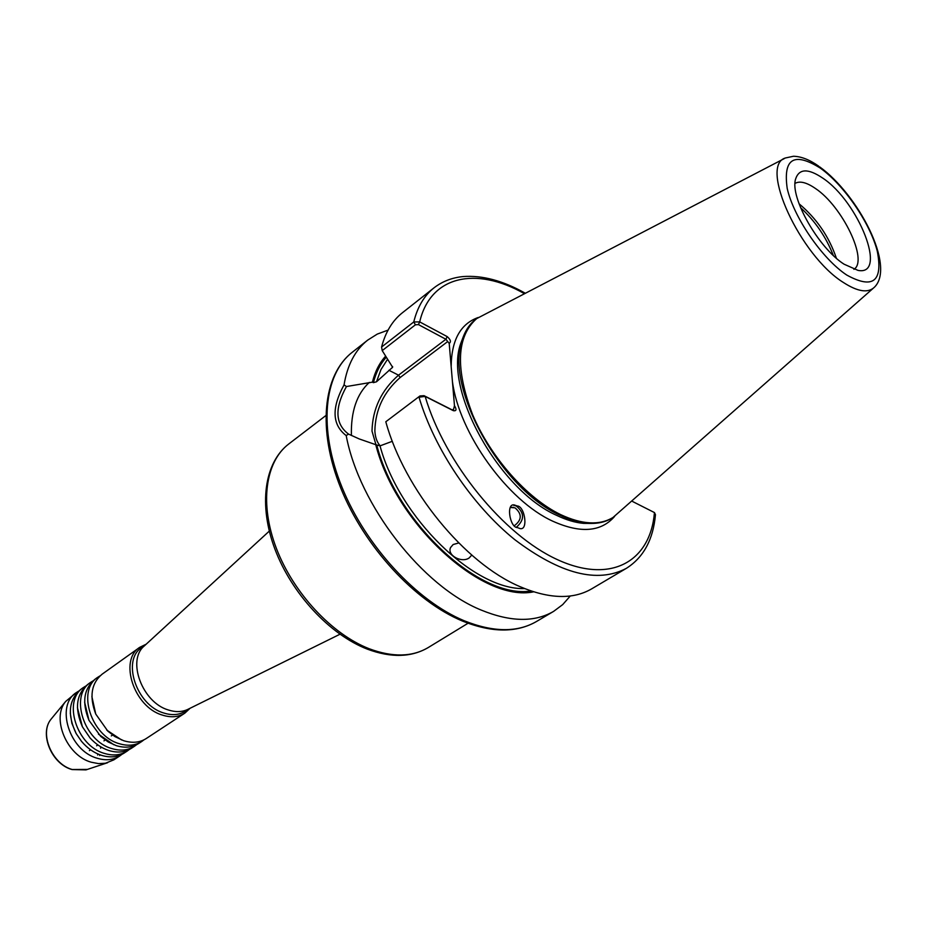 <?xml version="1.0" encoding="UTF-8"?>
<svg xmlns="http://www.w3.org/2000/svg" width="927" height="927" viewBox="0 0 927 927"><rect width="100%" height="100%" fill="white"/><g stroke="black" fill="none" stroke-linecap="round" stroke-linejoin="round"><path stroke-width="1.39" d="M141.785 741.473L138.818 743.419C132.364 747.51 124.832 748.24 116.223 745.632L108.204 741.971L100.73 736.386L88.969 720.337C81.773 702.434 83.754 688.773 94.902 679.329L97.787 677.278C76.674 690.209 91.113 736.015 119.177 743.663C127.799 746.293 135.33 745.563 141.785 741.473L143.928 739.862M134.392 746.328L131.46 748.263C125.006 752.353 117.474 753.106 108.876 750.511C101.924 748.24 95.655 744.057 90.07 737.973L82.399 726.768C74.45 708.425 76.223 694.323 87.729 684.45L90.591 682.411C69.467 695.354 83.778 741.009 111.808 748.564C120.417 751.171 127.938 750.418 134.392 746.328L136.524 744.74M127.08 751.148L124.16 753.06C117.706 757.162 110.174 757.927 101.588 755.366C94.009 752.886 87.312 748.205 81.495 741.333L76.153 733.558C67.173 714.659 68.656 699.978 80.614 689.526L83.453 687.498C62.329 700.464 76.524 745.945 104.496 753.431C113.094 756.003 120.614 755.238 127.08 751.148L129.177 749.572M190.093 708.263L184.879 713.118L146.246 738.529C139.803 742.62 132.26 743.338 123.627 740.696L114.832 736.548L107.833 731.148L95.748 714.057C89.166 696.548 91.286 683.257 102.132 674.172L139.768 647.313L146.188 644.195M454.473 405.702C456.791 409.514 456.432 411.171 453.396 410.696L425.134 396.408L419.016 397.196C434.276 448.842 472.214 505.319 514.74 539.63C560.314 574.033 597.509 583.604 626.339 568.355L591.693 588.842C572.956 599.723 548.993 598.969 519.827 586.571C464.809 563.361 404.23 489.456 385.806 421.75L419.954 395.956L424.033 395.678L452.272 409.954L453.384 410.001L454.473 405.702L449.201 343.396L445.899 339.259L418.425 324.589L415.412 324.809L382.214 350.603L381.576 347.034C385.528 332.017 392.48 320.58 402.445 312.723L434.056 287.799C424.253 295.539 417.486 306.918 413.755 321.959L419.699 321.901L447.162 336.594C450.615 339.583 451.298 341.843 449.201 343.396M92.839 680.997L90.591 682.411M85.678 686.107L83.453 687.498M78.586 691.16L76.385 692.55C55.249 705.528 69.316 750.858 97.254 758.251C105.829 760.8 113.349 760.024 119.815 755.922L121.9 754.369M119.815 755.922L113.824 759.862L105.458 763.234L98.529 763.616L91.286 762.226C66.825 755.667 51.252 718.298 65.655 701.461L76.385 692.55M100.058 675.853L97.787 677.278M471.762 555.088L469.201 557.915C461.808 563.361 446.733 555.308 450.58 547.521L453.152 544.52L458.749 542.967M516.513 527.115C524.659 519.862 524.555 512.805 516.2 505.957L513.628 505.296M510.221 507.475L515.006 507.822C522.133 513.964 521.959 519.885 514.508 525.586M517.37 527.567C509.549 527.741 505.435 500.615 515.563 505.4L517.173 505.968C525.122 505.91 528.911 533.176 518.749 528.077L517.37 527.567M822.77 178.123C808.02 168.169 798.947 168.529 795.54 179.224C789.874 197.567 818.46 247.926 844.045 264.183L858.02 270.383C887.95 276.304 858.645 201.843 822.77 178.123M853.929 269.351C868.529 260.557 842.353 206.257 815.424 188.471C806.606 182.387 799.804 180.695 795.018 183.407M873.188 288.32L612.956 517.509C599.549 525.551 582.144 524.601 560.754 514.659C527.057 498.471 490.499 457.243 472.573 414.566C455.169 368.517 456.524 336.536 476.64 318.621L784.288 158.598M612.562 517.753L612.168 518.008C605.25 522.26 596.93 524.01 587.197 523.234C578.715 522.515 569.641 519.815 559.954 515.169C501.356 489.502 444.844 387.556 462.005 340.591C464.798 331.229 469.433 324.091 475.899 319.189L476.269 318.911M188.262 709.167L187.544 709.526C181.796 712.145 175.33 712.272 168.135 709.908C142.294 702.342 126.779 660.545 144.091 646.119L144.682 645.574M189.062 708.773L185.527 711.102C179.317 715.041 172.005 715.656 163.581 712.944C136.199 705.03 121.553 659.815 141.889 647.428L145.342 644.972M184.879 713.118C178.459 717.185 170.904 717.822 162.202 715.03C133.882 706.884 118.737 660.128 139.768 647.313M533.616 591.832C482.538 602.689 395.922 524.172 375.759 444.682L359.201 438.923L348.529 434.079L346.2 435.586C332.133 424.867 331.402 407.973 344.044 384.902L346.455 386.536L372.399 382.156C375.041 371.623 379.421 362.99 385.528 356.258M344.044 384.902C347.37 364.89 355.25 349.954 367.695 340.116L377.289 334.079L388.054 330.116M570.279 595.991L562.701 604.601L553.616 611.38C534.566 622.434 510.487 622.017 481.368 610.14C422.561 586.571 359.259 505.319 346.2 435.586M381.576 347.034L413.755 321.959L415.412 324.809M372.399 382.156L373.407 382.654L376.489 381.797L392.619 367.266L382.214 350.603M392.341 441.287L380.024 445.875L375.759 444.682M626.339 568.355C643.512 557.475 653.222 539.584 655.459 514.67L654.45 512.573L632.052 501.24M419.954 395.956L385.806 421.75M351.403 435.493C350.8 411.6 356.779 393.905 369.34 382.411M833.327 255.446C826.061 236.999 815.146 221.066 800.557 207.648M836.386 258.239C829.028 236.594 816.594 218.448 799.062 203.778M346.455 386.536C334.462 408.17 335.145 424.021 348.529 434.079M524.137 293.5C476.316 266.443 430.58 275.296 419.699 321.901L418.425 324.589M424.033 395.678L425.134 396.408C444.89 463.199 503.651 535.18 557.347 559.607C611.194 584.462 650.43 561.322 654.45 512.573M614.601 516.432C601.09 531.971 580.545 533.593 552.967 521.287C507.672 500.87 459.074 433.407 452.422 381.437M451.171 366.675C451.437 340.174 460.464 323.778 478.251 317.486M52.097 717.927L51.147 719.074C39.073 733.222 51.912 764.149 72.294 769.526L87.381 769.41M99.664 755.517L99.861 754.763M100.661 748.24L100.637 746.745M97.891 753.964L97.636 755.007M369.073 648.691C392.515 657.452 412.26 657.058 428.309 647.498C411.391 657.463 391.032 657.996 367.231 649.109C329.734 634.566 291.808 593.732 275.052 549.468C258.274 505.25 264.265 462.654 288.795 443.94C265.319 461.716 259.328 503.801 276.385 548.39C293.395 592.944 331.808 634.184 369.073 648.691M375.968 444.786L372.005 431.101C372.55 408.9 381.379 390.255 398.529 375.168L445.899 339.259L447.162 336.594M447.567 341.669L400.151 377.532C383.79 391.901 375.354 409.688 374.856 430.87C375.238 437.359 377.011 442.364 380.186 445.852M846.733 275.041C873.014 289.491 883.176 281.46 877.232 250.95C869.92 222.781 843.883 184.89 820.291 168.088C794.033 151.761 783.002 158.54 787.208 188.448C793.616 217.219 822.261 258.9 846.733 275.041M819.7 166.895C857.753 194.276 896.166 266.478 874.265 287.37C867.915 293.268 857.672 291.669 843.547 282.584C800.013 255.69 758.749 165.11 785.551 157.949L793.489 156.257C801.276 156.454 809.688 159.768 818.715 166.188M464.114 620.719C493.199 632.365 517.324 632.631 536.501 621.496C516.548 632.967 491.878 632.828 462.492 621.067C414.809 601.333 364.357 546.64 340.812 488.216C317.219 429.804 322.851 375.238 352.075 352.422C323.813 374.346 318.123 428.494 341.993 487.243C365.759 545.945 416.652 601.009 464.114 620.719M591.542 523.431L583.651 523.373C575.308 522.654 566.374 520.012 556.849 515.447C499.19 490.232 443.709 390.116 460.603 343.847L463.396 336.466M392.214 367.752L392.596 366.513M376.489 381.797L380.974 369.572L387.416 359.467M373.407 382.654C376.003 372.399 380.255 363.975 386.188 357.382M530.962 590.962C480.128 599.479 396.64 522.573 376.779 445.169M524.555 588.575C474.346 590.325 399.34 517.845 380.024 445.875M388.911 370.279L398.529 375.168L400.151 377.532M452.388 410.012L453.697 409.062M452.272 409.954L453.396 410.696M106.744 730.094L121.611 739.978M95.748 714.057L91.9 696.629M81.495 741.333C87.323 748.182 93.859 752.794 101.124 755.192M76.153 733.558L71.877 723.315L70.278 713.083M90.07 737.973C95.643 744.022 101.761 748.147 108.413 750.349M82.399 726.768L77.416 707.637M98.447 734.161L113.836 744.763M88.969 720.337L84.624 702.156M65.655 701.461L51.147 719.074C38.922 733.535 51.634 764.149 72.039 769.561L85.968 769.885L107.636 762.701M514.311 505.389L515.563 505.4M612.956 517.509L612.168 518.008M591.681 523.431L587.197 523.234M468.042 623.245L428.309 647.498M187.544 709.526L339.954 634.242M553.616 611.38L536.501 621.496M524.972 293.059C502.874 280.649 482.26 275.157 463.141 276.559C452.075 277.636 442.376 281.391 434.056 287.799M462.005 340.591L463.442 336.339M510.87 507.336L513.477 507.359M367.695 340.116L352.075 352.422M144.091 646.119L269.282 531.125M325.748 415.644L288.795 443.94M476.64 318.621L475.899 319.189M89.398 750.661L90.637 749.827M96.64 745.795L97.891 744.949M103.94 740.87L105.214 740.024M111.31 735.911L112.596 735.041"/></g></svg>
